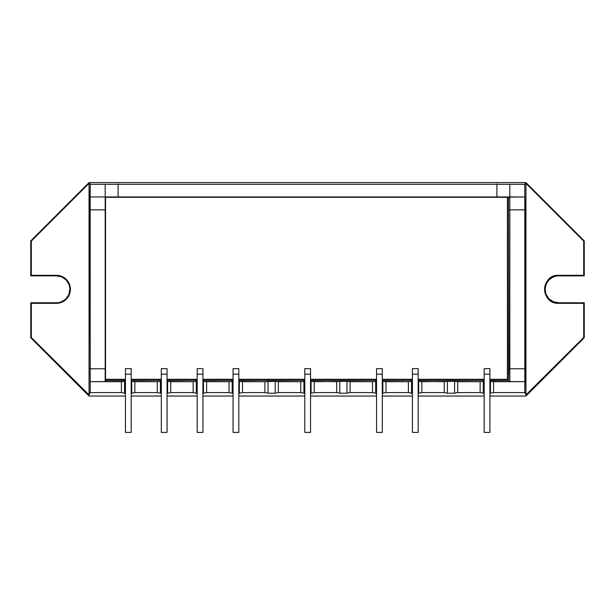 <?xml version="1.0" encoding="UTF-8"?>
<svg xmlns="http://www.w3.org/2000/svg" width="615" height="615" viewBox="0 0 615 615"><rect width="100%" height="100%" fill="white"/><g stroke="black" fill="none" stroke-linecap="round" stroke-linejoin="round"><path stroke-width="0.92" d="M57.464 302.726L56.396 302.772L56.396 303.333A14.014 14.014 0 0 0 70.418 289.319A14.014 14.014 0 0 0 56.396 275.305L56.396 275.866A13.453 13.453 0 0 1 69.849 289.319L70.418 289.319C69.58 280.801 64.913 276.135 56.396 275.305L31.311 275.305L31.311 241.126L89.044 183.393L89.044 394.907L31.311 337.512L31.311 303.333L56.396 303.333C64.913 302.503 69.58 297.829 70.418 289.319L69.849 289.319L68.826 294.462M69.81 288.25L69.849 289.319A13.453 13.453 0 0 1 56.396 302.772L30.75 302.772L31.311 303.333L31.311 337.512L89.044 394.907L90.205 392.585L89.844 209.861L105.542 209.861L105.542 368.769L89.844 368.769L105.542 368.769L105.18 381.684L90.205 381.684L90.205 196.946L105.18 196.946L105.542 209.861L89.844 209.861L90.205 184.323L89.044 183.393L89.436 183.562L89.044 182.601L30.75 240.888L31.311 241.126L89.044 183.393L89.044 394.907L90.205 392.585L121.416 392.585L124.553 393.208L121.416 392.585L121.416 381.684L124.553 381.377L124.553 393.208L125.445 393.208L124.553 393.208L124.553 381.377L125.445 381.377L90.205 381.684L90.205 392.585L121.416 392.585L121.416 381.684L105.18 381.684L106.564 380.308L106.564 379.286L106.564 380.308L105.18 381.684L105.18 196.946L118.095 197.307L118.095 183.962L118.095 197.307L496.905 197.307L496.905 183.962L496.905 197.307L524.795 196.946L525.156 209.861L509.458 209.861L525.156 209.861L525.156 368.769L509.458 368.769L509.82 184.323L90.205 184.323L90.205 196.946L105.18 196.946L105.18 184.323L90.205 184.323L89.044 182.601L525.956 182.601L524.795 184.323L509.82 184.323L509.82 196.946L508.436 198.33L507.413 198.33L508.436 198.33L509.82 196.946L524.795 196.946L524.795 184.323L105.18 184.323L105.18 196.946L509.82 196.946L509.82 381.684L508.436 380.308L508.436 198.33L508.436 380.308L509.82 381.684L493.584 381.684L493.584 392.585L524.795 392.585L524.795 381.684L489.901 381.377L490.447 381.377L490.447 393.208L489.901 393.208L490.447 393.208L490.447 381.377L493.584 381.684L493.584 392.585L490.447 393.208L493.584 392.585L524.795 392.585L525.956 394.907L525.956 183.393L583.689 241.126L583.689 275.305L558.605 275.305C540.524 274.436 540.524 304.202 558.605 303.333L583.689 303.333L583.689 337.512L525.956 394.907L525.956 183.393L525.564 183.562L525.956 182.601L89.044 182.601L30.75 240.888L30.75 275.866L56.396 275.866L61.546 276.888M480.13 392.585L480.13 381.684L457.714 381.684L457.714 392.585L480.13 392.585L480.13 381.684L454.577 381.377L421.844 381.684L421.844 392.585L444.261 392.585L444.261 381.684L418.162 381.377L418.7 381.377L418.7 393.208L418.162 393.208L418.7 393.208L418.7 381.377L421.844 381.684L421.844 392.585L418.7 393.208L421.844 392.585L444.261 392.585L444.261 381.684L447.397 381.377L454.577 381.377L454.577 393.208L447.397 393.208L447.397 381.377L447.397 393.208L444.261 392.585L447.397 393.208L454.577 393.208L454.577 381.377L457.714 381.684L457.714 392.585L454.577 393.208L457.714 392.585L480.13 392.585L483.275 393.208L483.275 381.377L480.13 381.684L484.159 381.377L483.275 381.377L483.275 393.208L480.13 392.585M408.391 392.585L408.391 381.684L385.966 381.684L385.966 392.585L408.391 392.585L408.391 381.684L382.284 381.377L382.83 381.377L382.83 393.208L382.284 393.208L382.83 393.208L382.83 381.377L385.966 381.684L385.966 392.585L382.83 393.208L385.966 392.585L408.391 392.585L411.527 393.208L411.527 381.377L408.391 381.684L412.419 381.377L411.527 381.377L411.527 393.208L408.391 392.585M372.521 392.585L372.521 381.684L350.096 381.684L350.096 392.585L372.521 392.585L372.521 381.684L346.96 381.377L314.227 381.684L314.227 392.585L336.643 392.585L336.643 381.684L310.544 381.377L311.09 381.377L311.09 393.208L310.544 393.208L311.09 393.208L311.09 381.377L314.227 381.684L314.227 392.585L311.09 393.208L314.227 392.585L336.643 392.585L336.643 381.684L339.788 381.377L346.96 381.377L346.96 393.208L339.788 393.208L339.788 381.377L339.788 393.208L336.643 392.585L339.788 393.208L346.96 393.208L346.96 381.377L350.096 381.684L350.096 392.585L346.96 393.208L350.096 392.585L372.521 392.585L375.657 393.208L375.657 381.377L372.521 381.684L376.549 381.377L375.657 381.377L375.657 393.208L372.521 392.585M157.286 392.585L157.286 381.684L134.87 381.684L134.87 392.585L157.286 392.585L157.286 381.684L131.187 381.377L131.725 381.377L131.725 393.208L131.187 393.208L131.725 393.208L131.725 381.377L134.87 381.684L134.87 392.585L131.725 393.208L134.87 392.585L157.286 392.585L160.423 393.208L160.423 381.377L157.286 381.684L161.315 381.377L160.423 381.377L160.423 393.208L157.286 392.585M193.156 392.585L193.156 381.684L170.739 381.684L170.739 392.585L193.156 392.585L193.156 381.684L167.057 381.377L167.603 381.377L167.603 393.208L167.057 393.208L167.603 393.208L167.603 381.377L170.739 381.684L170.739 392.585L167.603 393.208L170.739 392.585L193.156 392.585L196.3 393.208L196.3 381.377L193.156 381.684L197.192 381.377L196.3 381.377L196.3 393.208L193.156 392.585M229.034 392.585L229.034 381.684L206.609 381.684L206.609 392.585L229.034 392.585L229.034 381.684L202.927 381.377L203.473 381.377L203.473 393.208L202.927 393.208L203.473 393.208L203.473 381.377L206.609 381.684L206.609 392.585L203.473 393.208L206.609 392.585L229.034 392.585L232.17 393.208L232.17 381.377L229.034 381.684L233.062 381.377L232.17 381.377L232.17 393.208L229.034 392.585M264.904 392.585L264.904 381.684L242.479 381.684L242.479 392.585L264.904 392.585L264.904 381.684L238.797 381.377L239.343 381.377L239.343 393.208L238.797 393.208L239.343 393.208L239.343 381.377L242.479 381.684L242.479 392.585L239.343 393.208L242.479 392.585L264.904 392.585L268.04 393.208L268.04 381.377L264.904 381.684L275.213 381.377L268.04 381.377L268.04 393.208L264.904 392.585M300.773 392.585L300.773 381.684L278.357 381.684L278.357 392.585L300.773 392.585L300.773 381.684L275.213 381.377L275.213 393.208L268.04 393.208L275.213 393.208L275.213 381.377L278.357 381.684L278.357 392.585L275.213 393.208L278.357 392.585L300.773 392.585L303.91 393.208L303.91 381.377L300.773 381.684L304.802 381.377L303.91 381.377L303.91 393.208L300.773 392.585M106.564 380.308L125.445 380.308L106.564 380.308M131.187 380.308L161.315 380.308L131.187 380.308M167.057 380.308L197.192 380.308L167.057 380.308M202.927 380.308L233.062 380.308L202.927 380.308M238.797 380.308L304.802 380.308L238.797 380.308M310.544 380.308L376.549 380.308L310.544 380.308M382.284 380.308L412.419 380.308L382.284 380.308M418.162 380.308L484.159 380.308L418.162 380.308M489.901 380.308L508.436 380.308L489.901 380.308M557.536 275.904L584.25 275.866L584.25 240.888L583.689 241.126L525.956 183.393L524.795 184.323L524.795 381.684L509.82 381.684L509.458 368.769L525.156 368.769L524.795 392.585L526.286 394.907L525.956 396.037L584.25 337.743L583.689 337.512L584.25 337.743L584.25 302.772L583.689 303.333L558.605 303.333L558.605 302.772L584.25 302.772L583.689 303.333L583.689 337.512L526.286 394.907L525.956 396.037L489.901 396.037L525.956 396.037L489.901 396.037L525.956 396.037L584.25 337.743L584.25 302.772L558.605 302.772L553.454 301.742M552.916 301.504L549.087 298.829M548.68 298.406L546.174 294.462M545.959 293.916L545.151 289.319M545.159 288.727L546.174 284.168M546.412 283.63L549.087 279.802M549.518 279.394L553.454 276.888M553.954 276.696L555.975 276.127M584.25 240.888L525.956 182.601L584.25 240.888L583.689 241.126L583.689 275.305L558.605 275.305A14.014 14.014 0 0 0 544.582 289.319A14.014 14.014 0 0 0 558.605 303.333L558.605 302.772A13.453 13.453 0 0 1 545.151 289.319A13.453 13.453 0 0 1 558.605 275.866L558.605 275.305L558.605 275.866L584.25 275.866L583.689 275.305L584.25 275.866L584.25 240.888M62.084 277.127L65.913 279.802M66.32 280.232L68.826 284.168M69.018 284.668L69.595 286.69M68.588 295.008L65.913 298.829M65.482 299.236L61.546 301.742M61.046 301.942L59.025 302.511M30.75 302.772L30.75 337.743L89.044 396.037L125.445 396.037L89.044 396.037L125.445 396.037L89.044 396.037L30.75 337.743L30.75 302.772L31.311 303.333L56.396 303.333L56.396 302.772L30.75 302.772M131.187 396.037L161.315 396.037L131.187 396.037M167.057 396.037L197.192 396.037L167.057 396.037M202.927 396.037L233.062 396.037L202.927 396.037M238.797 396.037L304.802 396.037L238.797 396.037M310.544 396.037L376.549 396.037L310.544 396.037M382.284 396.037L412.419 396.037L382.284 396.037M418.162 396.037L484.159 396.037L418.162 396.037M304.802 393.208L303.91 393.208L304.802 393.208M233.062 393.208L232.17 393.208L233.062 393.208M197.192 393.208L196.3 393.208L197.192 393.208M161.315 393.208L160.423 393.208L161.315 393.208M376.549 393.208L375.657 393.208L376.549 393.208M412.419 393.208L411.527 393.208L412.419 393.208M484.159 393.208L483.275 393.208L484.159 393.208M30.75 275.866L31.311 275.305L56.396 275.305L56.396 275.866L30.75 275.866L30.75 240.888L31.311 241.126L31.311 275.305L30.75 275.866M31.311 337.512L30.75 337.743L31.311 337.512M88.714 394.907L89.044 396.037L88.714 394.907M105.542 379.286L105.542 197.307L507.413 197.307L507.413 379.286L489.901 379.286L507.413 379.286L507.413 197.307L105.542 197.307L105.542 379.286L125.445 379.286L105.542 379.286M484.159 379.286L418.162 379.286L484.159 379.286M412.419 379.286L382.284 379.286L412.419 379.286M376.549 379.286L310.544 379.286L376.549 379.286M304.802 379.286L238.797 379.286L304.802 379.286M233.062 379.286L202.927 379.286L233.062 379.286M197.192 379.286L167.057 379.286L197.192 379.286M161.315 379.286L131.187 379.286L161.315 379.286M131.187 368.639L125.445 368.639L125.445 432.399L125.445 374.197L131.187 374.197L131.187 368.639L131.187 432.399L131.187 374.197L125.445 374.197L125.445 368.639L131.187 368.639M131.187 432.399L125.445 432.399L131.187 432.399M167.057 368.639L161.315 368.639L161.315 432.399L161.315 374.197L167.057 374.197L167.057 368.639L167.057 432.399L167.057 374.197L161.315 374.197L161.315 368.639L167.057 368.639M167.057 432.399L161.315 432.399L167.057 432.399M418.162 368.639L412.419 368.639L412.419 432.399L412.419 374.197L418.162 374.197L418.162 368.639L418.162 432.399L418.162 374.197L412.419 374.197L412.419 368.639L418.162 368.639M418.162 432.399L412.419 432.399L418.162 432.399M382.284 368.639L376.549 368.639L376.549 432.399L376.549 374.197L382.284 374.197L382.284 368.639L382.284 432.399L382.284 374.197L376.549 374.197L376.549 368.639L382.284 368.639M382.284 432.399L376.549 432.399L382.284 432.399M202.927 368.639L197.192 368.639L197.192 432.399L197.192 374.197L202.927 374.197L202.927 368.639L202.927 432.399L202.927 374.197L197.192 374.197L197.192 368.639L202.927 368.639M202.927 432.399L197.192 432.399L202.927 432.399M310.544 368.639L304.802 368.639L304.802 432.399L304.802 374.197L310.544 374.197L310.544 368.639L310.544 432.399L310.544 374.197L304.802 374.197L304.802 368.639L310.544 368.639M310.544 432.399L304.802 432.399L310.544 432.399M238.797 368.639L233.062 368.639L233.062 432.399L233.062 374.197L238.797 374.197L238.797 368.639L238.797 432.399L238.797 374.197L233.062 374.197L233.062 368.639L238.797 368.639M238.797 432.399L233.062 432.399L238.797 432.399M489.901 368.639L484.159 368.639L484.159 432.399L484.159 374.197L489.901 374.197L489.901 368.639L489.901 432.399L489.901 374.197L484.159 374.197L484.159 368.639L489.901 368.639M489.901 432.399L484.159 432.399L489.901 432.399"/></g></svg>
